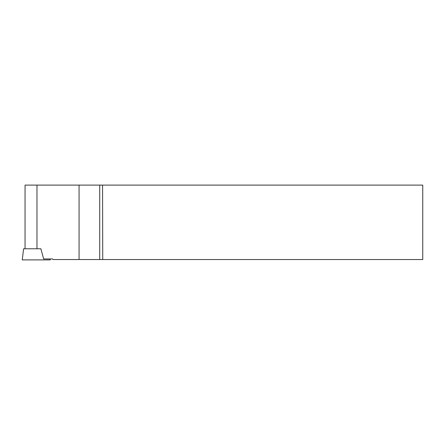 <?xml version="1.0" encoding="UTF-8"?>
<svg xmlns="http://www.w3.org/2000/svg" width="445" height="445" viewBox="0 0 445 445"><rect width="100%" height="100%" fill="white"/><g stroke="black" fill="none" stroke-linecap="round" stroke-linejoin="round"><path stroke-width="0.67" d="M102.739 259.546L102.55 185.103L422.75 185.103L422.75 259.546L52.988 259.546L52.638 258.945L43.66 258.945L40.868 248.772L23.618 248.772L22.25 259.897L50.296 259.897L29.264 259.897C20.192 259.897 20.192 259.897 29.264 259.897M79.071 259.546L79.071 185.103L25.053 185.103L25.053 248.772M79.071 185.103L102.55 185.103M43.287 259.897L50.296 259.897L50.179 258.945M36.974 248.772L36.974 185.103M99.719 259.546L99.719 185.103"/></g></svg>
